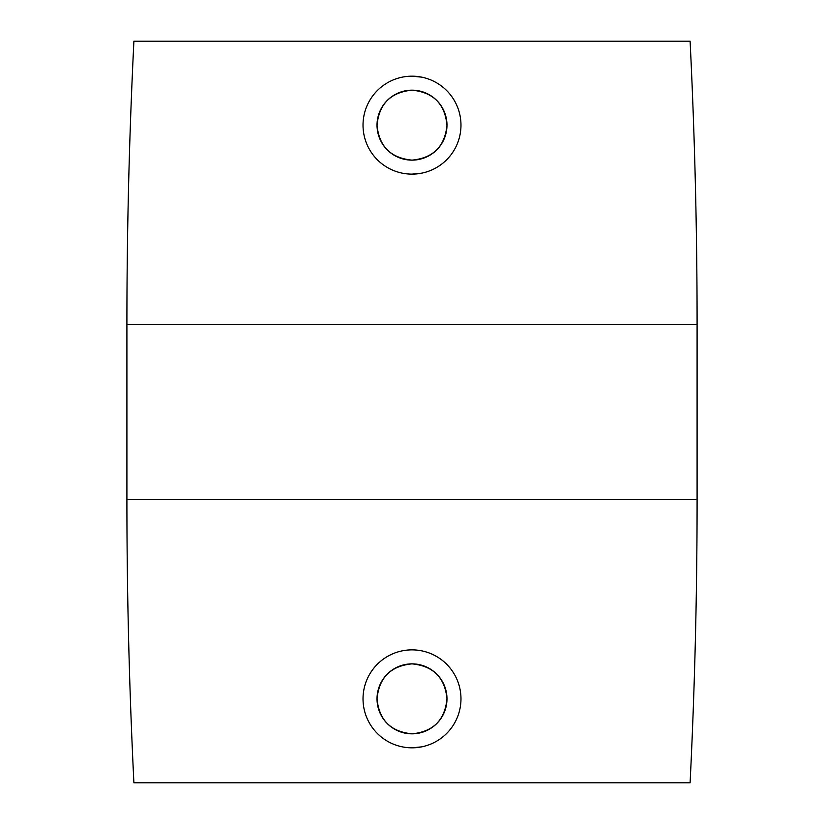 <?xml version="1.0" encoding="UTF-8"?>
<svg xmlns="http://www.w3.org/2000/svg" width="824" height="824" viewBox="0 0 824 824"><rect width="100%" height="100%" fill="white"/><g stroke="black" fill="none" stroke-linecap="round" stroke-linejoin="round"><path stroke-width="1.24" d="M412 160.134C390.761 158.064 379.102 146.425 377.021 125.217C379.061 103.937 390.72 92.257 412 90.177C433.269 92.247 444.929 103.927 446.979 125.207C444.888 146.425 433.228 158.064 412 160.134A34.979 34.979 0 0 1 377.021 125.155A34.979 34.979 0 0 1 412 90.177A34.979 34.979 0 0 1 446.979 125.155A34.979 34.979 0 0 1 412 160.134M412 76.179A48.977 48.977 0 0 1 460.977 125.155A48.977 48.977 0 0 1 412 174.132A48.977 48.977 0 0 1 363.024 125.155A48.977 48.977 0 0 1 412 76.179L421.558 77.126M421.548 173.184L412 174.132M690.1 41.2A5741.282 5741.282 0 0 1 697.094 324.543L697.094 499.457A5741.282 5741.282 0 0 1 690.1 782.8L133.9 782.8A5741.282 5741.282 0 0 1 126.906 499.457L126.906 324.543A5741.282 5741.282 0 0 1 133.9 41.2L690.1 41.2M421.538 746.884L412 747.821A48.977 48.977 0 0 1 363.024 698.845A48.977 48.977 0 0 1 412 649.868A48.977 48.977 0 0 1 460.977 698.845A48.977 48.977 0 0 1 412 747.821M412 663.866A34.979 34.979 0 0 1 446.979 698.845A34.979 34.979 0 0 1 412 733.824A34.979 34.979 0 0 1 377.021 698.845A34.979 34.979 0 0 1 412 663.866C433.239 665.936 444.898 677.586 446.979 698.804C444.919 720.073 433.259 731.753 412 733.824C390.731 731.743 379.071 720.073 377.021 698.814C379.102 677.586 390.761 665.947 412 663.866M697.094 324.543L126.906 324.543M697.094 499.457L126.906 499.457"/></g></svg>
